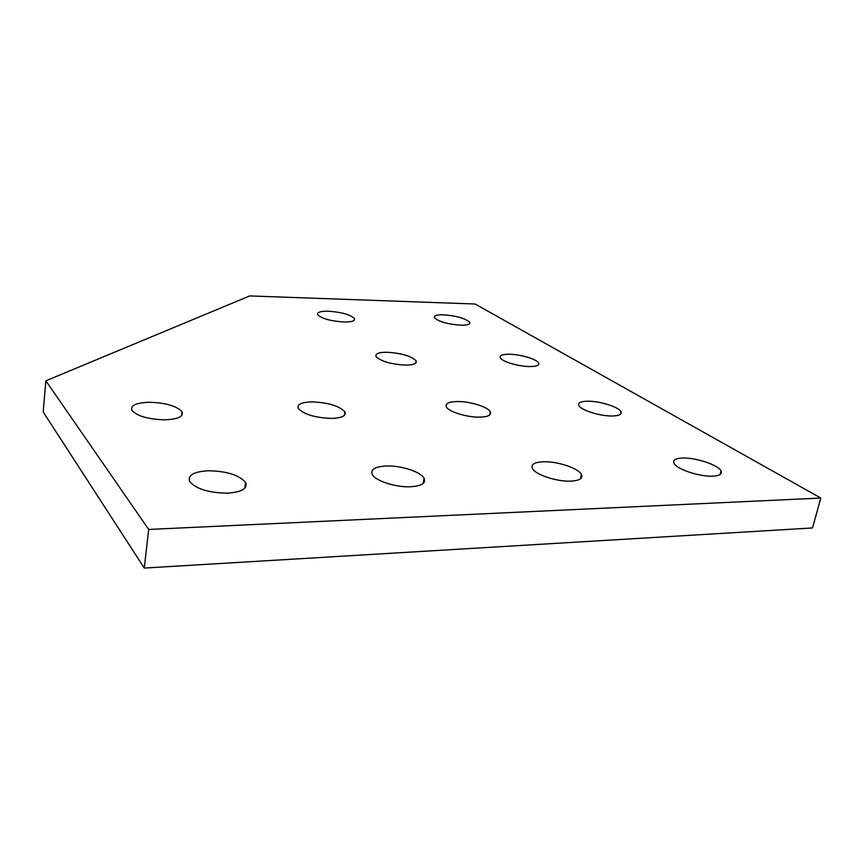 <?xml version="1.0" encoding="UTF-8"?>
<svg xmlns="http://www.w3.org/2000/svg" width="864" height="864" viewBox="0 0 864 864"><rect width="100%" height="100%" fill="white"/><g stroke="black" fill="none" stroke-linecap="round" stroke-linejoin="round"><path stroke-width="1.3" d="M410.454 486.756C395.755 487.48 375.44 480.902 372.341 474.53C370.332 469.454 375.019 466.603 386.413 465.988C400.961 465.404 420.833 471.787 424.094 478.235C426.2 483.16 421.654 486 410.454 486.756M227.48 493.16C208.764 492.869 196.171 488.992 189.713 481.54C187.488 475.232 193.676 471.647 208.3 470.761C226.703 471.118 239.123 475.006 245.56 482.414C247.957 488.516 241.92 492.102 227.48 493.16M164.7 419.839C148.046 419.278 137.106 416.102 131.9 410.314C130.324 405.367 136.242 402.689 149.656 402.257C166.05 402.862 176.85 406.037 182.045 411.793C183.762 416.599 177.984 419.278 164.7 419.839M331.344 418.414C314.874 417.701 303.869 414.385 298.318 408.456C296.827 404.363 301.45 402.16 312.196 401.868C328.417 402.613 339.314 405.929 344.876 411.826C346.453 415.822 341.95 418.014 331.344 418.414M712.8 476.172C699.7 476.896 676.609 469.184 674.039 463.352C672.592 460.134 675.432 458.363 682.549 458.039C695.531 457.445 718.211 464.918 721.019 470.88C722.488 474.012 719.744 475.772 712.8 476.172M570.92 481.14C557.021 481.864 535.313 474.671 532.451 468.515C530.723 464.465 534.341 462.218 543.294 461.776C557.064 461.182 578.351 468.158 581.418 474.412C583.189 478.354 579.69 480.6 570.92 481.14M479.606 417.139C466.949 417.42 448.535 411.696 446.321 406.879C444.971 403.51 448.643 401.728 457.315 401.522C469.865 401.328 487.944 406.901 490.309 411.782C491.702 415.076 488.138 416.858 479.606 417.139M612.371 415.994C600.34 416.297 580.878 410.173 578.837 405.551C577.67 402.797 580.619 401.35 587.682 401.209C599.605 400.993 618.754 406.955 620.957 411.653C622.156 414.353 619.294 415.8 612.371 415.994M405.378 365.116C390.679 364.198 380.905 361.336 376.045 356.551C375.008 353.711 378.659 352.274 387.018 352.253C401.522 353.182 411.221 356.044 416.092 360.817C417.204 363.593 413.629 365.029 405.378 365.116M343.85 322.002C330.48 321.052 321.754 318.622 317.65 314.69C316.829 312.271 320.436 311.116 328.471 311.224C341.69 312.174 350.352 314.615 354.467 318.535C355.342 320.9 351.799 322.056 343.85 322.002M529.837 366.552C518.746 366.574 501.952 361.573 500.321 357.826C499.381 355.45 502.373 354.251 509.306 354.251C520.312 354.294 536.857 359.186 538.618 362.988C539.59 365.321 536.674 366.509 529.837 366.552M460.825 325.21C447.563 324.184 438.772 321.7 434.462 317.758C433.706 315.695 436.709 314.712 443.48 314.82C456.592 315.835 465.318 318.319 469.649 322.261C470.448 324.292 467.51 325.274 460.825 325.21M144.288 568.069L812.527 527.947L820.8 498.053L148.673 529.448L144.288 568.069L43.2 412.009L45.857 380.808L249.696 295.931L475.135 304.009L820.8 498.053M148.673 529.448L45.857 380.808M469.649 322.261L469.357 323.86M538.618 362.988L538.196 365.062M354.467 318.535L354.197 320.296M416.092 360.817L415.692 363.172M620.957 411.653L620.341 414.407M490.309 411.782L489.694 414.979M581.418 474.412L580.446 478.861M721.019 470.88L720.101 474.552M344.876 411.826L344.304 415.433M182.045 411.793L181.58 415.714M245.56 482.414L244.771 488.268M424.094 478.235L423.166 483.451"/></g></svg>

